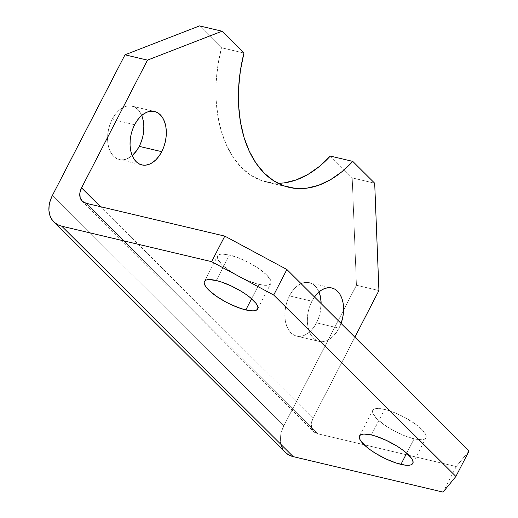 <?xml version="1.0" encoding="UTF-8"?>
<svg xmlns="http://www.w3.org/2000/svg" width="518" height="518" viewBox="0 0 518 518"><rect width="100%" height="100%" fill="white"/><g stroke="black" fill="none" stroke-linecap="round" stroke-linejoin="round"><path stroke-width="0.39" stroke-dasharray="2.59 1.94" d="M314.536 296.905L311.92 301.211L309.822 306.041L308.327 311.201L307.485 316.492L307.336 321.723L307.886 326.677L309.11 331.17L310.962 335.036L313.377 338.112L316.245 340.294L319.476 341.491L322.934 341.66L326.489 340.786L330.005 338.914L333.346 336.111L336.383 332.485L339.005 328.179L316.524 322.856A27.46 17.482 103.3 0 0 321.134 303.6L320.124 312.866L318.622 318.026L316.524 322.856L313.908 327.169L310.871 330.795L307.53 333.598L304.014 335.47L300.459 336.337L297.002 336.169L293.771 334.971L290.896 332.796L288.487 329.713L286.635 325.848L285.412 321.354L284.861 316.401L285.01 311.176L285.845 305.879L287.341 300.718L289.439 295.888A27.46 17.482 103.3 0 0 296.659 336.098A27.46 17.482 103.3 0 0 316.524 322.856L339.005 328.179A27.46 17.482 -76.7 0 1 319.14 341.414A27.46 17.482 -76.7 0 1 311.92 301.211L289.439 295.888L292.061 291.582L295.098 287.956L298.439 285.153L301.955 283.281L305.51 282.407L308.968 282.575L312.199 283.773L315.074 285.955L317.482 289.038L319.334 292.897M141.692 115.469A27.46 17.482 103.3 0 0 132.032 106.145A27.46 17.482 103.3 0 0 112.16 119.386L134.641 124.708L112.16 119.386A27.46 17.482 103.3 0 0 119.38 159.589A27.46 17.482 103.3 0 0 132.194 155.594L126.735 158.961L123.18 159.829L119.723 159.667L116.492 158.469L113.617 156.287L111.208 153.205L109.356 149.346L108.132 144.852L107.582 139.892L107.731 134.667L108.566 129.377L110.062 124.216L112.16 119.386L114.782 115.074L117.819 111.448L121.16 108.644L124.676 106.773L128.231 105.905L131.689 106.073L134.92 107.271L137.794 109.447L140.203 112.529L142.055 116.395M259 284.388L251.593 298.75L259 284.388L249.275 281.229L238.785 276.314L229.118 270.39L221.749 264.355L217.813 259.136L217.333 257.083L217.89 255.516L219.457 254.493L221.982 254.053L229.455 254.973A29.953 8.411 -152.7 0 0 217.612 255.937A29.953 8.411 -152.7 0 0 229.791 270.862A29.953 8.411 -152.7 0 0 259 284.388A29.953 8.411 -152.7 0 0 270.849 283.417A29.953 8.411 -152.7 0 0 258.67 268.499A29.953 8.411 -152.7 0 0 229.455 254.973L239.18 258.126L249.676 263.04L259.343 268.965L266.705 275L270.649 280.225L271.128 282.271L270.571 283.838L269.004 284.861L266.479 285.301L259 284.388M216.271 280.516L229.455 254.973L216.271 280.516M414.122 438.83L406.708 453.192L414.122 438.83L404.396 435.67L393.9 430.756L384.233 424.831L376.871 418.797L372.928 413.578L372.455 411.525L373.012 409.958L374.579 408.935L377.098 408.495L384.576 409.414A29.953 8.411 -152.7 0 0 372.727 410.379A29.953 8.411 -152.7 0 0 384.913 425.304A29.953 8.411 -152.7 0 0 414.122 438.83A29.953 8.411 -152.7 0 0 425.971 437.859A29.953 8.411 -152.7 0 0 413.785 422.941A29.953 8.411 -152.7 0 0 384.576 409.414L394.302 412.568L404.798 417.482L414.465 423.407L421.827 429.441L425.77 434.667L426.249 436.713L425.692 438.286L424.119 439.303L421.6 439.743L414.122 438.83M371.387 434.958L384.576 409.414L371.387 434.958M352.208 177.888L374.689 183.21L352.208 177.888L344.127 169.839L352.208 177.888L356.442 285.243L378.917 290.566L356.442 285.243L352.208 177.888M330.29 156.06L344.127 169.839L330.29 156.06M284.408 182.835L272.785 183.061L261.635 180.601L251.236 175.505L241.815 167.897L233.605 157.951L226.793 145.908L221.536 132.032L217.955 116.667L216.136 100.162L216.123 82.893L217.916 65.281L221.477 47.727L199.553 25.9L221.477 47.727L243.952 53.05L221.477 47.727A117.327 74.709 103.3 0 0 266.44 182.006A117.327 74.709 103.3 0 0 278.004 183.294M281.177 445.383L280.38 440.85L280.581 435.942L281.773 430.846L283.916 425.757L52.467 195.325L283.916 425.757L356.442 285.243L283.916 425.757A29.953 21.51 -45.1 0 0 285.256 452.311M456.241 466.55L469.088 450.906L456.241 466.55L443.058 492.1L456.241 466.55L364.076 444.735L456.241 466.55M86.182 203.302L317.631 433.741L364.076 444.735L317.631 433.741L86.182 203.302M354.862 337.179L312.989 418.304L100.427 206.676L312.989 418.304L311.318 423.394L311.616 428.121L313.83 431.747L317.631 433.741A14.977 10.755 -45.1 0 1 313.655 431.578A14.977 10.755 -45.1 0 1 312.989 418.304L354.862 337.179M341.064 323.446A27.46 17.482 -76.7 0 1 339.005 328.179L341.103 323.349M285.606 452.648L282.938 449.365M318.971 291.971A27.46 17.482 103.3 0 0 309.311 282.653A27.46 17.482 103.3 0 0 289.439 295.888L311.92 301.211A27.46 17.482 -76.7 0 1 314.484 296.976M296.659 336.098L319.14 341.414M119.38 159.589L141.861 164.912M204.422 281.488L217.612 255.937M359.544 435.929L372.727 410.379M412.781 463.409L425.971 437.859M257.666 308.968L270.849 283.417M132.032 106.145L154.506 111.467M309.311 282.653L331.785 287.976M266.44 182.006L288.914 187.322M82.213 201.146L313.655 431.578"/><path stroke-width="0.78" d="M132.194 155.594A27.46 17.482 103.3 0 0 139.245 146.354L161.726 151.67A27.46 17.482 -76.7 0 1 141.861 164.912A27.46 17.482 -76.7 0 1 134.641 124.708L132.543 129.532L131.048 134.693L130.206 139.989L130.057 145.215L130.607 150.168L131.831 154.668L133.683 158.527L136.098 161.61L138.966 163.792L142.197 164.983L145.655 165.151L149.21 164.284L152.726 162.412L156.067 159.609L159.104 155.983L161.726 151.67L163.824 146.847L165.32 141.686L166.161 136.389L166.304 131.164L165.76 126.211L164.53 121.711L162.678 117.851L160.269 114.769L157.394 112.587L154.17 111.396L150.712 111.228L147.157 112.095L143.641 113.966L140.3 116.77L137.257 120.396L134.641 124.708A27.46 17.482 -76.7 0 1 154.506 111.467A27.46 17.482 -76.7 0 1 161.726 151.67L139.245 146.354L136.629 150.66L132.194 155.594M245.817 309.932A29.953 8.411 27.3 0 1 216.602 296.406A29.953 8.411 27.3 0 1 204.422 281.488A29.953 8.411 27.3 0 1 216.271 280.516L208.793 279.603L206.274 280.044L204.701 281.067L204.144 282.634L204.623 284.68L206.119 287.14L208.566 289.905L215.928 295.94L225.595 301.864L230.84 304.5L241.148 308.618L249.916 310.69L253.296 310.852L255.814 310.411L257.381 309.388L257.938 307.821L257.465 305.769L255.97 303.315L250.207 297.578L246.154 294.515L241.524 291.479L231.248 285.955L220.94 281.837L216.271 280.516A29.953 8.411 27.3 0 1 245.48 294.043A29.953 8.411 27.3 0 1 257.666 308.968A29.953 8.411 27.3 0 1 245.817 309.932L251.593 298.75L245.817 309.932M400.938 464.374A29.953 8.411 27.3 0 1 371.723 450.848A29.953 8.411 27.3 0 1 359.544 435.929A29.953 8.411 27.3 0 1 371.387 434.958L363.914 434.045L361.389 434.485L359.822 435.508L359.265 437.075L359.745 439.122L361.234 441.582L366.997 447.319L371.05 450.382L375.68 453.418L385.955 458.942L396.264 463.06L405.037 465.132L408.411 465.293L410.936 464.853L412.503 463.83L413.06 462.263L412.581 460.211L411.091 457.757L405.329 452.02L401.275 448.957L396.646 445.92L386.37 440.397L376.055 436.279L371.387 434.958A29.953 8.411 27.3 0 1 400.602 448.484A29.953 8.411 27.3 0 1 412.781 463.409A29.953 8.411 27.3 0 1 400.938 464.374L406.708 453.192L400.938 464.374M278.004 183.294A117.327 74.709 103.3 0 0 330.29 156.06L352.764 161.383A117.327 74.709 -76.7 0 1 288.914 187.322A117.327 74.709 -76.7 0 1 243.952 53.05L222.034 31.222L199.553 25.9L124.993 54.804L147.475 60.127L81.54 187.866L100.427 206.676L81.54 187.866L147.475 60.127L222.034 31.222L243.952 53.05L240.397 70.603L238.604 88.215L238.617 105.478L240.43 121.989L244.01 137.354L249.268 151.224L256.08 163.274L264.297 173.219L273.711 180.821L284.117 185.917L295.26 188.384L306.889 188.157L318.725 185.243L330.503 179.714L341.938 171.698L352.764 161.383L374.689 183.21L352.764 161.383L330.29 156.06L319.457 166.382L308.022 174.391L296.251 179.921L284.408 182.835M124.993 54.804L52.467 195.325L124.993 54.804L199.553 25.9L222.034 31.222L147.475 60.127L124.993 54.804M319.334 292.897L320.558 297.39L321.134 303.6A27.46 17.482 103.3 0 0 318.971 291.971M142.055 116.395L143.279 120.888L143.829 125.842L143.68 131.067L142.845 136.363L141.343 141.524L139.245 146.354A27.46 17.482 103.3 0 0 141.692 115.469M53.807 221.872L285.256 452.311A29.953 21.51 -45.1 0 0 293.207 456.63L443.058 492.1L455.898 476.456L469.088 450.906L286.881 269.496L469.088 450.906L455.898 476.456L273.698 295.046L286.881 269.496L224.799 236.117L211.609 261.661L273.698 295.046L455.898 476.456L443.058 492.1L293.207 456.63L61.759 226.191L211.609 261.661L61.759 226.191L57.627 224.663L54.163 222.209L51.496 218.933L49.728 214.944L48.932 210.412L49.132 205.504L50.33 200.408L52.467 195.325A29.953 21.51 134.9 0 0 53.807 221.872A29.953 21.51 134.9 0 0 61.759 226.191L293.207 456.63L289.076 455.102L285.606 452.648M224.799 236.117L86.182 203.302L224.799 236.117L286.881 269.496L273.698 295.046L211.609 261.661L224.799 236.117M374.689 183.21L378.917 290.566L354.862 337.179L378.917 290.566L374.689 183.21M341.064 323.446L342.599 318.188L343.44 312.891L343.583 307.666L343.039 302.713L341.809 298.219L339.957 294.353L337.548 291.278L334.673 289.096L331.449 287.898L327.991 287.73L324.436 288.597L320.92 290.475L317.579 293.272L314.484 296.976A27.46 17.482 -76.7 0 1 331.785 287.976A27.46 17.482 -76.7 0 1 341.064 323.446M81.54 187.866L79.869 192.961L80.167 197.682L82.388 201.314L86.182 203.302A14.977 10.755 134.9 0 1 82.213 201.146A14.977 10.755 134.9 0 1 81.54 187.866M282.938 449.365L281.177 445.383"/></g></svg>
